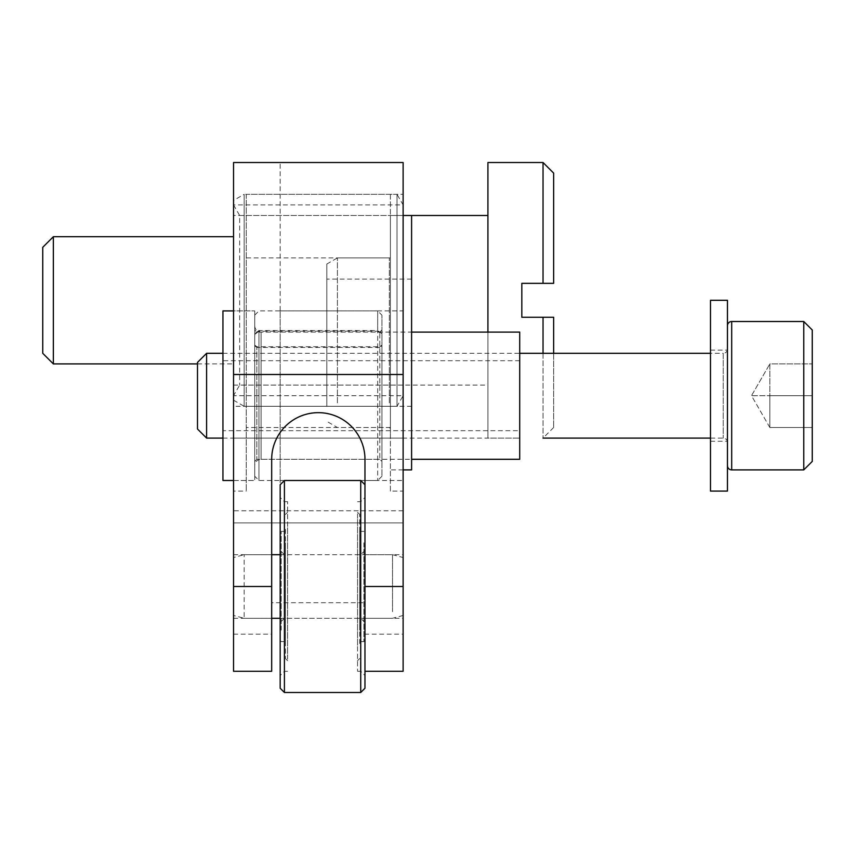 <?xml version="1.0" encoding="UTF-8"?>
<svg xmlns="http://www.w3.org/2000/svg" width="855" height="855" viewBox="0 0 855 855"><rect width="100%" height="100%" fill="white"/><g stroke="black" fill="none" stroke-linecap="round" stroke-linejoin="round"><path stroke-width="0.64" stroke-dasharray="4.28 3.21" d="M390.404 257.911L390.404 427.5L390.404 257.911L246.251 257.911L246.251 427.5L246.251 257.911M390.404 427.5L246.251 427.5M246.251 194.32L246.251 491.091L246.251 194.32L403.122 194.32L403.122 491.091L403.122 194.32L403.122 406.307L403.122 194.32L390.404 194.32L390.404 491.091L403.122 491.091M233.533 491.091L233.533 194.32L233.533 491.091L246.251 491.091M233.533 406.307L233.533 194.32L233.533 406.307L403.122 406.307M233.533 618.283L233.533 554.692L233.533 618.283L271.687 618.283L271.687 554.692L271.687 618.283L244.135 618.283L244.135 554.692L244.135 618.283L233.533 615.45L233.533 557.535L233.533 615.45M233.533 554.692L271.687 554.692L244.135 554.692L233.533 557.535M280.173 480.499L280.173 310.91L280.173 480.499L403.122 480.499L403.122 310.91L403.122 480.499M280.173 310.91L403.122 310.91M364.967 618.283L364.967 554.692L364.967 618.283L403.122 618.283L403.122 554.692L403.122 618.283M364.967 554.692L403.122 554.692M364.967 586.487L364.967 671.282L403.122 671.282L403.122 522.897L233.533 522.897L233.533 162.525L233.533 671.282L271.687 671.282L271.687 602.711L364.967 602.711L364.967 634.186L403.122 634.186M364.967 671.282L364.967 634.186M233.533 400.183L244.135 406.307L396.998 406.307L403.122 395.705L233.533 395.705L233.533 522.897L280.173 522.897L280.173 162.525L280.173 522.897L233.533 522.897L403.122 522.897L403.122 162.525L233.533 162.525L233.533 395.705L233.533 204.922L403.122 204.922L403.122 395.705L403.122 204.922L396.998 194.32L396.998 406.307L396.998 194.32L244.135 194.32L244.135 406.307L244.135 194.32L233.533 200.433L233.533 400.183L233.533 200.433M280.173 162.525L233.533 162.525L280.173 162.525M271.687 602.711L271.687 459.295A46.64 46.64 0 0 1 318.327 412.666A46.64 46.64 0 0 1 364.967 459.295L364.967 602.711M233.533 438.102L403.122 438.102L233.533 438.102M390.404 491.091L390.404 194.32M364.967 629.301L364.967 532.43L364.967 629.301M363.909 542.829L363.909 641.603L363.909 542.829M280.173 543.673L280.173 640.545L280.173 543.673M281.231 630.146L281.231 531.372L281.231 630.146M285.474 529.395L285.474 658.564L285.474 529.395M287.59 527.717L287.59 660.68L287.59 527.717M359.666 643.58L359.666 514.411L359.666 643.58M357.55 645.258L357.55 512.295L357.55 645.258M280.173 484.732L280.173 688.243M284.416 692.475L284.416 480.499M280.173 515.96L280.173 675.525L280.173 515.96M284.416 653.648L284.416 501.693L284.416 653.648M280.173 557.941L280.173 622.526L280.173 557.941M284.416 611.678L284.416 554.692L284.416 611.678M364.967 688.243L364.967 484.732M360.725 480.499L360.725 692.475M364.967 657.014L364.967 497.45L364.967 657.014M360.725 519.327L360.725 671.282L360.725 519.327M364.967 615.034L364.967 550.449L364.967 615.034M360.725 561.297L360.725 618.283L360.725 561.297M285.474 542.829L285.474 641.603L285.474 542.829M287.59 653.648L287.59 501.693L287.59 653.648M359.666 630.146L359.666 531.372L359.666 630.146M357.55 519.327L357.55 671.282L357.55 519.327M727.455 465.654L727.455 325.744L727.455 465.654M727.455 349.064L727.455 442.334L727.455 349.064A4.243 4.243 0 0 1 723.212 353.307L723.212 438.102L723.212 353.307L710.494 353.307M727.455 442.334A4.243 4.243 0 0 0 723.212 438.102L710.494 438.102M222.941 438.102L519.712 438.102L487.916 438.102L487.916 162.525M222.941 353.307L519.712 353.307M812.25 461.422L812.25 329.987M812.25 427.5L812.25 363.909L812.25 427.5L769.853 427.5L769.853 395.705L812.25 395.705L769.853 395.705L769.853 363.909L812.25 363.909L769.853 363.909L769.853 427.5L812.25 427.5M206.6 438.102L206.6 353.307M197.494 362.413L197.494 428.996M803.775 321.512L803.775 469.897M769.853 427.5L751.492 395.705L769.853 395.705L751.492 395.705L769.853 363.909L751.492 395.705L769.853 427.5M727.455 437.824L727.455 350.123L727.455 437.824M710.494 437.824L710.494 350.123L710.494 437.824M710.494 491.091L710.494 300.308M727.455 491.091L727.455 300.308M254.737 465.654L254.737 325.744L254.737 465.654A6.359 6.359 0 0 1 261.096 459.295L411.597 459.295M254.737 325.744A6.359 6.359 0 0 0 261.096 332.103L411.597 332.103M519.712 430.685L519.712 360.725L519.712 430.685L222.941 430.685L222.941 360.725L222.941 430.685M519.712 360.725L222.941 360.725M233.533 480.499L254.737 480.499L233.533 480.499L233.533 310.91L254.737 310.91L233.533 310.91L233.533 480.499L222.941 480.499L222.941 310.91L233.533 310.91M254.737 310.91L254.737 480.499L254.737 310.91M519.712 459.295L519.712 332.103M337.404 402.919L337.404 257.911L337.404 402.919M390.404 281.744L390.404 428.558L390.404 281.744M233.533 215.513L233.533 385.103L233.533 215.513L411.597 215.513L411.597 469.897M390.404 433.015L390.404 215.513L390.404 433.015M326.813 297.551L326.813 406.307L326.813 297.551M411.597 297.551L411.597 406.307L411.597 297.551M326.813 398.569L326.813 264.035L326.813 398.569M254.737 345.11L254.737 476.256L254.737 315.153L254.737 345.11L256.853 346.735L379.802 346.735L379.802 332.103L379.802 459.295L379.802 347.419L381.929 345.794L381.929 461.422L381.929 315.153L381.929 476.256L381.929 334.444L377.686 331.206L377.686 480.499L377.686 310.91L377.686 330.522L258.969 330.522L258.969 480.499L258.969 331.206L377.686 331.206M379.802 347.419L256.853 347.419L256.853 459.295L256.853 346.735M258.969 330.522L254.737 333.76M381.929 345.794L381.929 334.444M254.737 334.444L258.969 331.206M381.929 333.76L377.686 330.522M256.853 347.419L254.737 345.794M379.802 346.735L381.929 345.11M403.122 385.103L239.657 385.103L233.533 395.705L233.533 204.922L239.657 215.513L239.657 385.103L239.657 215.513L403.122 215.513L403.122 385.103L403.122 215.513L390.404 215.513M403.122 609.423L403.122 557.535L403.122 609.423M392.52 611.678L392.52 554.692L392.52 611.678M553.634 353.307L553.634 427.5L553.634 317.269L543.032 317.269L543.032 438.102L543.032 353.307M553.634 427.5L543.032 438.102M197.494 363.909L233.533 363.909L233.533 236.717L233.533 363.909M233.533 385.103L487.916 385.103L487.916 215.513L487.916 385.103M487.916 332.103L487.916 438.102M553.634 283.347L553.634 173.116M543.032 162.525L543.032 283.347L551.507 283.347M543.032 283.347L521.828 283.347L521.828 317.269L543.032 317.269M53.352 363.909L53.352 236.717M42.75 247.309L42.75 353.307M233.533 634.186L271.687 634.186M403.122 510.777L233.533 510.777M731.698 469.897L731.698 321.512M261.096 459.295L261.096 332.103L261.096 459.295M389.346 402.919L389.346 257.911L389.346 402.919M364.967 640.545L363.909 641.603L359.666 641.603M280.173 640.545L281.231 641.603L285.474 641.603M285.474 658.564L287.59 660.68M359.666 658.564L357.55 660.68M287.59 501.693L284.416 501.693L280.173 497.45M364.967 550.449L360.725 554.692L284.416 554.692L280.173 550.449M357.55 501.693L360.725 501.693L364.967 497.45M364.967 622.526L360.725 618.283L284.416 618.283L280.173 622.526M357.55 671.282L360.725 671.282L364.967 675.525M359.666 531.372L363.909 531.372L364.967 532.43M287.59 671.282L284.416 671.282L280.173 675.525M285.474 531.372L281.231 531.372L280.173 532.43M359.666 514.411L357.55 512.295M285.474 514.411L287.59 512.295M710.494 441.276L727.455 441.276M710.494 350.123L727.455 350.123M390.404 428.558L389.346 427.5L337.404 427.5L326.813 421.376M326.813 264.035L337.404 257.911L389.346 257.911L390.404 256.853M403.122 469.897L390.404 469.897M411.597 279.115L326.813 279.115M411.597 406.307L326.813 406.307M254.737 461.422L256.853 459.295L379.802 459.295L381.929 461.422M381.929 329.987L379.802 332.103L256.853 332.103L254.737 329.987M381.929 476.256L377.686 480.499L258.969 480.499L254.737 476.256M254.737 315.153L258.969 310.91L377.686 310.91L381.929 315.153M403.122 615.45L392.52 618.283L280.173 618.283M280.173 554.692L392.52 554.692L403.122 557.535"/><path stroke-width="1.28" d="M403.122 374.501L233.533 374.501L233.533 162.525L403.122 162.525L403.122 671.282L364.967 671.282M233.533 374.501L233.533 586.487L271.687 586.487L271.687 459.295A46.64 46.64 0 0 1 318.327 412.666A46.64 46.64 0 0 1 364.967 459.295L364.967 586.487L403.122 586.487M271.687 586.487L271.687 671.282L233.533 671.282L233.533 586.487M280.173 688.243L280.173 484.732L284.416 480.499L284.416 692.475L280.173 688.243M360.725 480.499L364.967 484.732L364.967 688.243L360.725 692.475L360.725 480.499L284.416 480.499M803.775 321.512L812.25 329.987L812.25 461.422L803.775 469.897L803.775 321.512L731.698 321.512L731.698 469.897A4.243 4.243 0 0 1 727.455 465.654M727.455 325.744A4.243 4.243 0 0 1 731.698 321.512M803.775 469.897L731.698 469.897M206.6 438.102L197.494 428.996L197.494 362.413L206.6 353.307L206.6 438.102L222.941 438.102M543.032 438.102L710.494 438.102M206.6 353.307L222.941 353.307M519.712 353.307L710.494 353.307M710.494 300.308L710.494 491.091L727.455 491.091L727.455 300.308L710.494 300.308M411.597 459.295L519.712 459.295L519.712 332.103L411.597 332.103M233.533 480.499L222.941 480.499L222.941 310.91L233.533 310.91M403.122 469.897L411.597 469.897L411.597 215.513L487.916 215.513M53.352 363.909L42.75 353.307L42.75 247.309L53.352 236.717L53.352 363.909L197.494 363.909M53.352 236.717L233.533 236.717M543.032 353.307L543.032 317.269L521.828 317.269L521.828 283.347L543.032 283.347L543.032 162.525L487.916 162.525L487.916 332.103M543.032 162.525L553.634 173.116L553.634 283.347L543.032 283.347M551.507 283.347L553.634 283.347M543.032 317.269L553.634 317.269L553.634 353.307M360.725 692.475L284.416 692.475M411.597 215.513L403.122 215.513M271.687 618.283L280.173 618.283M271.687 554.692L280.173 554.692"/></g></svg>
